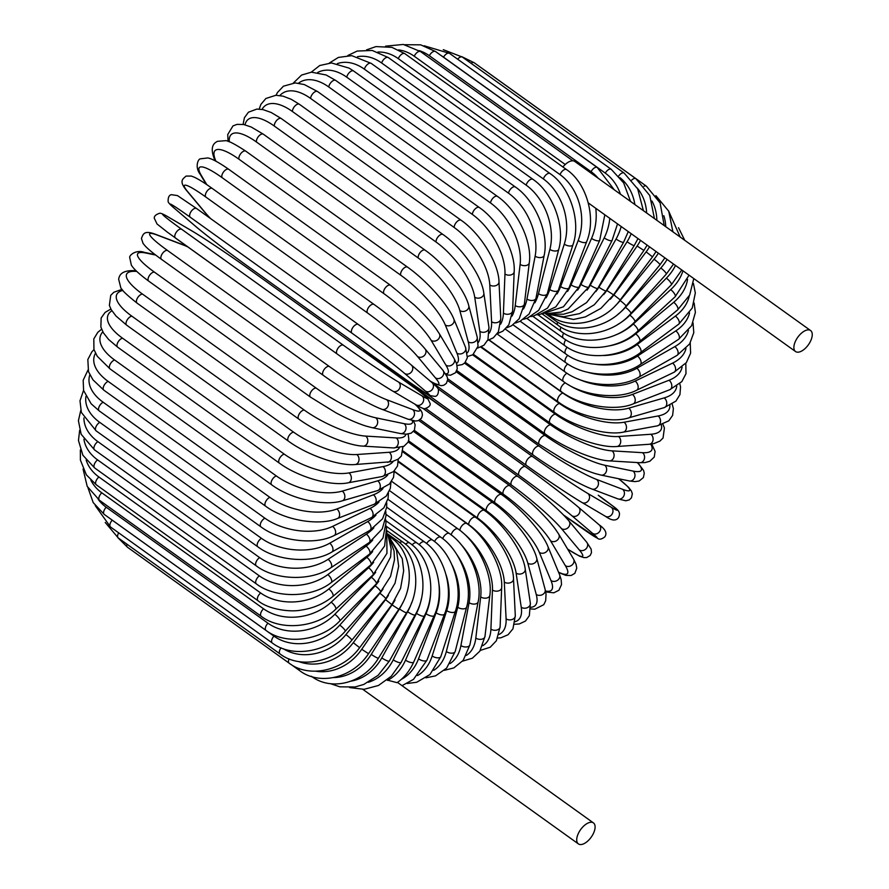 <?xml version="1.0" encoding="UTF-8"?>
<svg xmlns="http://www.w3.org/2000/svg" width="889" height="889" viewBox="0 0 889 889"><rect width="100%" height="100%" fill="white"/><g stroke="black" fill="none" stroke-linecap="round" stroke-linejoin="round"><path stroke-width="1.33" d="M562.893 166.988A12.913 6.501 -54.4 0 1 572.183 160.82A12.913 6.501 -54.4 0 1 574.794 161.476L810.59 330.541A12.913 6.501 -54.4 0 1 809.723 342.698A12.913 6.501 -54.4 0 1 798.155 352.188A12.913 6.501 -54.4 0 1 795.544 351.533A12.913 6.501 -54.4 0 1 796.411 339.376A12.913 6.501 -54.4 0 1 807.99 329.886A12.913 6.501 -54.4 0 1 810.59 330.541M567.549 291.392A48.439 38.638 -93.9 0 0 571.049 284.836L591.541 238.385A48.439 38.638 -93.9 0 0 595.786 208.304L588.296 202.925M595.786 208.304L795.544 351.533M387.571 680.396A48.439 38.638 -93.9 0 0 405.517 660.138A5.378 1.789 23.8 0 0 410.507 662.405A5.378 1.789 23.8 0 0 413.685 662.094C409.662 671.006 404.117 677.863 397.061 682.674L387.082 680.041M590.829 822.258A12.913 6.501 -54.4 0 1 593.441 822.903A12.913 6.501 -54.4 0 1 592.563 835.06A12.913 6.501 -54.4 0 1 580.995 844.55A12.913 6.501 -54.4 0 1 578.383 843.894A12.913 6.501 -54.4 0 1 579.25 831.737A12.913 6.501 -54.4 0 1 590.829 822.258M122.071 289.336L113.881 292.237L110.736 295.326L109.369 305.394L111.203 309.65L115.992 316.006L126.705 325.196A5.378 2.711 -54.4 0 1 127.06 320.129A5.378 2.711 -54.4 0 1 131.883 316.184L293.614 432.143A48.439 16.08 23.8 0 0 356.778 454.523L389.16 452.29A48.439 16.08 23.8 0 0 399.328 447.756M122.882 290.403A48.439 16.08 23.8 0 0 131.883 316.184M293.614 432.143A5.378 2.711 125.6 0 0 288.792 436.099A5.378 2.711 125.6 0 0 288.436 441.166C307.283 455.024 339.109 466.125 355.1 464.536L392.049 461.669L398.205 459.135L401.361 456.046L402.928 446.789M356.778 454.523A5.378 4.289 86.1 0 1 358.934 460.424A5.378 4.289 86.1 0 1 355.1 464.536M389.16 452.29A5.378 4.289 86.1 0 1 391.327 458.202A5.378 4.289 86.1 0 1 387.482 462.302M137.084 303.127A5.378 2.711 -54.4 0 1 137.562 297.871A5.378 2.711 -54.4 0 1 142.54 294.115L304.271 410.073A5.378 2.711 125.6 0 0 299.293 413.829A5.378 2.711 125.6 0 0 298.815 419.097L137.084 303.127C126.427 294.715 120.948 289.403 120.66 287.18L118.648 279.202C119.159 277.579 119.215 270.189 133.961 270.645A5.378 4.434 -86.6 0 1 135.961 271.367A48.439 12.657 26.6 0 0 142.54 294.115M136.75 271.412L135.961 271.367M304.271 410.073A48.439 12.657 26.6 0 0 365.712 436.099L396.194 437.933A48.439 12.657 26.6 0 0 405.829 434.21M396.194 437.933A5.378 4.434 93.4 0 1 398.094 444.111A5.378 4.434 93.4 0 1 393.549 447.945L403.895 446.334L407.995 442.278L408.862 439.388L408.14 434.076M365.712 436.099A5.378 4.434 93.4 0 1 367.613 442.278A5.378 4.434 93.4 0 1 363.068 446.122L393.549 447.945M148.73 281.135A5.378 2.711 -54.4 0 1 149.33 275.679A5.378 2.711 -54.4 0 1 154.442 272.145L316.173 388.115A5.378 2.711 125.6 0 0 311.061 391.638A5.378 2.711 125.6 0 0 310.461 397.105L148.73 281.135C134.672 270.801 132.072 266.344 131.328 265.055L129.716 257.477C129.061 255.432 135.895 249.287 144.451 252.387A5.378 4.534 -78.3 0 1 145.94 253.043A48.439 9.134 29.2 0 0 154.442 272.145M155.708 255.065L145.94 253.043M316.173 388.115A48.439 9.134 29.2 0 0 375.691 417.786L404.028 423.653A48.439 9.134 29.2 0 0 412.229 420.553M404.028 423.653A5.378 4.534 101.7 0 1 405.628 430.109A5.378 4.534 101.7 0 1 400.361 433.532L406.173 434.21L411.129 433.199L414.418 430.154L415.141 424.753L413.452 420.819M375.691 417.786A5.378 4.534 101.7 0 1 377.292 424.242A5.378 4.534 101.7 0 1 372.024 427.665L400.361 433.532M161.865 259.555A5.378 2.711 -54.4 0 1 161.554 259.388A5.378 2.711 -54.4 0 1 162.276 253.732A5.378 2.711 -54.4 0 1 167.499 250.465L329.23 366.435A5.378 2.711 125.6 0 0 324.007 369.691A5.378 2.711 125.6 0 0 323.285 375.347L161.554 259.388C153.997 253.965 148.574 249.542 145.263 246.086L143.073 243.453L141.418 238.441C143.185 234.285 143.807 229.729 155.975 234.474A5.378 4.612 -69.2 0 1 156.875 234.963A48.439 5.534 31.8 0 0 167.499 250.465M187.812 246.909A48.439 5.534 31.8 0 0 182.856 244.831L156.875 234.963M329.23 366.435A48.439 5.534 31.8 0 0 386.626 399.694L412.607 409.562A48.439 5.534 31.8 0 0 414.785 404.084M182.856 244.831A5.378 4.612 -69.2 0 0 181.956 244.342L155.975 234.474M412.607 409.562A5.378 4.612 110.8 0 1 413.863 416.296A5.378 4.612 110.8 0 1 407.884 419.141L415.563 421.053L418.363 420.619L421.519 418.097L422.431 415.174L422.053 412.607L420.775 410.162L415.296 404.384M386.626 399.694A5.378 4.612 110.8 0 1 387.882 406.429A5.378 4.612 110.8 0 1 381.903 409.273L407.884 419.141M337.075 353.933L175.544 238.108A5.378 2.711 -54.4 0 1 175.444 238.041A5.378 2.711 -54.4 0 1 176.311 232.196A5.378 2.711 -54.4 0 1 181.612 229.229L343.343 345.199A5.378 2.711 125.6 0 0 338.042 348.155A5.378 2.711 125.6 0 0 337.175 354.011A5.378 2.711 125.6 0 0 337.275 354.078A48.439 1.9 -145.7 0 0 392.371 390.871M343.343 345.199A48.439 1.9 34.3 0 0 398.439 381.992L421.864 395.783A48.439 1.9 34.3 0 0 408.94 383.804L247.209 267.845A48.439 1.9 34.3 0 0 192.113 231.051L168.688 217.26A48.439 1.9 34.3 0 0 181.612 229.229M168.688 217.26A5.378 4.645 -59.5 0 0 168.388 217.06C163.32 214.038 160.32 212.804 159.375 213.349C155.742 214.593 154.053 216.227 154.297 218.272L157.053 224.017L167.577 232.318L337.175 354.011C355.2 366.968 381.637 384.626 392.671 391.071L416.108 404.862A5.378 4.645 120.5 0 0 422.731 402.761A5.378 4.645 120.5 0 0 421.864 395.783M192.113 231.051A5.378 4.645 -59.5 0 0 191.813 230.851A5.378 4.645 -59.5 0 0 191.491 230.684M398.439 381.992A5.378 4.645 120.5 0 1 399.305 388.971A5.378 4.645 120.5 0 1 392.671 391.071M174.322 208.226A5.378 4.645 -49.6 0 0 174.577 208.459A5.378 4.645 -49.6 0 0 174.833 208.671L195.536 226.273A48.439 1.745 -143.2 0 0 248.164 266.511L409.896 382.47A48.439 1.745 -143.2 0 0 425.286 391.004L404.584 373.402A48.439 1.745 -143.2 0 0 351.955 333.164L190.213 217.205A5.378 2.711 -54.4 0 1 191.302 211.226A5.378 2.711 -54.4 0 1 196.58 208.526A5.378 2.711 -54.4 0 1 196.669 208.593L358.223 324.429M190.213 217.205A48.439 1.745 -143.2 0 0 174.833 208.671M404.584 373.402A5.378 4.645 130.4 0 0 411.474 371.958A5.378 4.645 130.4 0 0 411.296 365.001A5.378 4.645 130.4 0 0 411.04 364.79A48.439 1.745 36.8 0 0 358.4 324.563A5.378 2.711 125.6 0 0 358.311 324.485A5.378 2.711 125.6 0 0 353.044 327.196A5.378 2.711 125.6 0 0 351.955 333.164M431.732 382.403A5.378 4.645 130.4 0 1 431.998 382.603L411.296 365.001C401.617 356.7 376.358 337.398 358.311 324.485L196.58 208.526L177.467 195.591L171.377 194.669C169.121 195.113 168.032 197.325 168.132 201.292C167.888 202.248 170.032 204.637 174.577 208.459L195.269 226.073C204.959 234.374 230.207 253.665 248.253 266.578L409.985 382.537A5.378 2.711 -54.4 0 1 409.896 382.47M409.985 382.537L429.098 395.472L435.188 396.405C437.444 395.949 438.533 393.738 438.433 389.782C438.677 388.815 436.532 386.426 431.998 382.603A5.378 4.645 130.4 0 1 432.165 389.571A5.378 4.645 130.4 0 1 425.286 391.004M430.154 381.048A48.439 5.39 -140.6 0 0 435.343 377.792L417.541 356.5A48.439 5.39 -140.6 0 0 367.501 312.95L205.77 196.991A5.378 2.711 -54.4 0 1 207.17 191.002A5.378 2.711 -54.4 0 1 212.304 188.479C204.659 183.001 198.68 179.256 194.358 177.233L191.357 176.066L186.101 176.066C182.634 179.156 178.567 181.089 187.057 191.091A5.378 4.612 -39.9 0 0 187.79 191.768L205.592 213.06A48.439 5.39 -140.6 0 0 210.704 218.65M205.77 196.991A48.439 5.39 -140.6 0 0 187.79 191.768M374.291 304.683A5.378 2.711 125.6 0 0 374.036 304.449A5.378 2.711 125.6 0 0 368.902 306.961A5.378 2.711 125.6 0 0 367.501 312.95M187.057 191.091L204.859 212.382A5.378 4.612 -39.9 0 0 205.592 213.06M430.587 381.414L435.554 384.059L441.266 385.67L443.811 385.237L446.356 383.392L447.7 379.614L447.211 376.869L442.866 370.213A5.378 4.612 140.1 0 1 442.122 376.803A5.378 4.612 140.1 0 1 435.343 377.792M442.866 370.213L425.064 348.921A5.378 4.612 140.1 0 1 424.32 355.511A5.378 4.612 140.1 0 1 417.541 356.5M445.589 373.791A48.439 8.979 -138 0 0 445.911 365.123L431.132 340.309A48.439 8.979 -138 0 0 383.826 293.592L222.083 177.633A5.378 2.711 -54.4 0 1 223.772 171.655A5.378 2.711 -54.4 0 1 228.762 169.321C214.238 159.175 209.237 158.209 207.804 157.942L200.336 158.831C198.036 158.987 194.602 167.321 200.292 174.4A5.378 4.545 -30.8 0 0 201.381 175.578L206.77 184.623M222.083 177.633A48.439 8.979 -138 0 0 201.381 175.578M228.762 169.321L390.493 285.291A5.378 2.711 125.6 0 0 385.504 287.614A5.378 2.711 125.6 0 0 383.826 293.592M446.234 374.825L450.556 375.202L455.49 372.758L457.279 368.679L456.613 363.701L454.068 358.445A5.378 4.545 149.2 0 1 452.545 364.557A5.378 4.545 149.2 0 1 445.911 365.123M454.068 358.445L439.288 333.631A5.378 4.545 149.2 0 1 437.766 339.742A5.378 4.545 149.2 0 1 431.132 340.309M456.49 363.368A48.439 12.513 -135.4 0 0 456.902 353.1L445.267 324.952A48.439 12.513 -135.4 0 0 400.772 275.234L239.041 159.264A5.378 2.711 -54.4 0 1 240.986 153.341A5.378 2.711 -54.4 0 1 245.831 151.186C234.485 143.796 227.628 140.295 225.284 140.695L217.327 141.351C216.005 142.396 208.926 144.551 214.193 158.564A5.378 4.434 -22.5 0 0 215.516 160.209L215.916 161.187M239.041 159.264A48.439 12.513 -135.4 0 0 215.516 160.209M245.831 151.186L407.562 267.156A5.378 2.711 125.6 0 0 402.728 269.3A5.378 2.711 125.6 0 0 400.772 275.234M457.113 365.546L462.391 364.557L464.836 362.834L467.358 357.734L465.525 347.332A5.378 4.434 157.5 0 1 463.369 352.9A5.378 4.434 157.5 0 1 456.902 353.1M465.525 347.332L453.89 319.184A5.378 4.434 157.5 0 1 451.734 324.752A5.378 4.434 157.5 0 1 445.267 324.952M467.236 352.855A48.439 15.946 -132.6 0 0 468.236 341.798L459.824 310.528A48.439 15.946 -132.6 0 0 418.241 257.999L256.51 142.04A5.378 2.711 -54.4 0 1 258.699 136.195A5.378 2.711 -54.4 0 1 263.377 134.217L251.165 126.994L243.697 124.516L237.052 124.371L232.974 125.916L227.74 134.517L228.073 141.418M256.51 142.04A48.439 15.946 -132.6 0 0 229.318 141.851M263.377 134.217L425.12 250.187A5.378 2.711 125.6 0 0 420.43 252.165A5.378 2.711 125.6 0 0 418.241 257.999M467.492 356.511L472.815 354.789L478.049 346.188L477.171 336.953A5.378 4.301 164.9 0 1 474.537 341.932A5.378 4.301 164.9 0 1 468.236 341.798M477.171 336.953L468.759 305.683A5.378 4.301 164.9 0 1 466.114 310.661A5.378 4.301 164.9 0 1 459.824 310.528M478.16 342.687A48.439 19.258 -129.7 0 0 479.827 331.308L474.704 297.159A48.439 19.258 -129.7 0 0 436.077 242.041L274.345 126.082A5.378 2.711 -54.4 0 1 276.746 120.348A5.378 2.711 -54.4 0 1 281.28 118.548L271.156 112.481L263.088 109.625L256.91 109.069L248.442 112.203L244.431 117.704L243.075 124.404M274.345 126.082A48.439 19.258 -129.7 0 0 245.02 124.816M281.28 118.548L443.011 234.518A5.378 2.711 125.6 0 0 438.488 236.318A5.378 2.711 125.6 0 0 436.077 242.041M477.671 348.088L483.938 345.221L487.95 339.72L488.95 327.352A5.378 4.123 171.5 0 1 485.95 331.753A5.378 4.123 171.5 0 1 479.827 331.308M488.95 327.352L483.827 293.203A5.378 4.123 171.5 0 1 480.827 297.604A5.378 4.123 171.5 0 1 474.704 297.159M489.306 333.075A48.439 22.425 -126.6 0 0 491.584 321.718L489.795 284.947A48.439 22.425 -126.6 0 0 454.168 227.473L292.437 111.514A5.378 2.711 -54.4 0 1 295.015 105.924A5.378 2.711 -54.4 0 1 299.393 104.291L291.314 99.346L283.069 96.168L275.879 95.279L265.855 98.501L260.888 104.402L259.188 109.08M292.437 111.514A48.439 22.425 -126.6 0 0 262.011 109.414M299.393 104.291L461.124 220.25A5.378 2.711 125.6 0 0 456.757 221.894A5.378 2.711 125.6 0 0 454.168 227.473M487.639 340.42L493.428 337.742L498.385 331.841L500.785 318.618A5.378 3.923 177.2 0 1 497.54 322.429A5.378 3.923 177.2 0 1 491.584 321.718M500.785 318.618L498.996 281.846A5.378 3.923 177.2 0 1 495.751 285.658A5.378 3.923 177.2 0 1 489.795 284.947M500.618 324.174A48.439 25.414 -123.3 0 0 503.418 313.106L504.963 273.99A48.439 25.414 -123.3 0 0 472.348 214.405L310.617 98.446A5.378 2.711 -54.4 0 1 313.361 93.023A5.378 2.711 -54.4 0 1 317.584 91.556L304.305 84.555L295.215 82.921L283.435 86.189L277.468 92.489L276.046 95.267M310.617 98.446A48.439 25.414 -123.3 0 0 279.902 95.523M317.584 91.556L479.315 207.515A5.378 2.711 125.6 0 0 475.104 208.993A5.378 2.711 125.6 0 0 472.348 214.405M497.34 333.642L502.863 331.141L508.819 324.841L512.631 310.794A5.378 3.689 -177.7 0 1 509.219 314.061A5.378 3.689 -177.7 0 1 503.418 313.106M512.631 310.794L514.175 271.69A5.378 3.689 -177.7 0 1 510.775 274.957A5.378 3.689 -177.7 0 1 504.963 273.99M512.042 316.095A48.439 28.215 -119.7 0 0 515.242 305.516L520.121 264.366A48.439 28.215 -119.7 0 0 490.506 202.936L328.774 86.978A5.378 2.711 -54.4 0 1 331.653 81.755A5.378 2.711 -54.4 0 1 335.709 80.432L326.085 74.954L311.428 72.176L301.582 75.054L293.437 82.966M328.774 86.978A48.439 28.215 -119.7 0 0 298.504 83.188M335.709 80.432L497.44 196.402A5.378 2.711 125.6 0 0 493.384 197.714A5.378 2.711 125.6 0 0 490.506 202.936M506.652 327.819L511.631 325.752L519.176 318.762L524.388 303.982A5.378 3.434 -173.2 0 1 520.898 306.716A5.378 3.434 -173.2 0 1 515.242 305.516M524.388 303.982L529.266 262.833A5.378 3.434 -173.2 0 1 525.777 265.567A5.378 3.434 -173.2 0 1 520.121 264.366M523.488 308.961A48.439 30.804 -115.7 0 0 526.966 299.026L535.134 256.143A48.439 30.804 -115.7 0 0 508.486 193.157L346.743 77.187A5.378 2.711 -54.4 0 1 349.733 72.187A5.378 2.711 -54.4 0 1 353.633 71.02L349.11 68.12L331.464 62.952L319.74 65.519L311.239 72.187M346.743 77.187A48.439 30.804 -115.7 0 0 317.695 72.487M353.633 71.02L515.364 186.99A5.378 2.711 125.6 0 0 511.464 188.157A5.378 2.711 125.6 0 0 508.486 193.157M515.431 323.029L520.087 321.307L529.188 313.917L535.989 298.237A5.378 3.145 -169.2 0 1 532.478 300.449A5.378 3.145 -169.2 0 1 526.966 299.026M535.989 298.237L544.168 255.343A5.378 3.145 -169.2 0 1 540.645 257.566A5.378 3.145 -169.2 0 1 535.134 256.143M534.856 302.849A48.439 33.16 -111.2 0 0 538.49 293.67L549.891 249.387A48.439 33.16 -111.2 0 0 526.155 185.134L364.412 69.175A5.378 2.711 -54.4 0 1 367.479 64.408A5.378 2.711 -54.4 0 1 371.213 63.386L351.777 55.651L338.376 57.429L329.386 63.008M364.412 69.175A48.439 33.16 -111.2 0 0 337.387 63.597M371.213 63.386L532.944 179.345A5.378 2.711 125.6 0 0 529.222 180.367A5.378 2.711 125.6 0 0 526.155 185.134M523.543 319.284L527.566 318.062L538.69 310.339L547.357 293.592A5.378 2.834 -165.6 0 1 543.868 295.315A5.378 2.834 -165.6 0 1 538.49 293.67M547.357 293.592L558.759 249.309A5.378 2.834 -165.6 0 1 555.269 251.02A5.378 2.834 -165.6 0 1 549.891 249.387M546.057 297.837A48.439 35.249 -106.1 0 0 549.735 289.503L564.282 244.153A48.439 35.249 -106.1 0 0 543.379 178.945L381.637 62.975A5.378 2.711 -54.4 0 1 384.759 58.463A5.378 2.711 -54.4 0 1 388.326 57.574L372.202 50.44L357.156 51.062L347.832 55.518M381.637 62.975A48.439 35.249 -106.1 0 0 357.5 56.696M388.326 57.574L550.058 173.544A5.378 2.711 125.6 0 0 546.491 174.433A5.378 2.711 125.6 0 0 543.379 178.945M530.777 316.584L534.2 315.795L547.535 308.072L558.403 290.125A5.378 2.5 -162.2 0 1 554.98 291.359A5.378 2.5 -162.2 0 1 549.735 289.503M558.403 290.125L572.961 244.764A5.378 2.5 -162.2 0 1 569.538 245.997A5.378 2.5 -162.2 0 1 564.282 244.153M556.981 293.992A48.439 37.082 -100.4 0 0 560.615 286.547L578.206 240.475A48.439 37.082 -100.4 0 0 560.026 174.611L398.294 58.652A5.378 2.711 -54.4 0 1 404.828 53.651L391.871 47.339L375.98 46.595L366.568 49.851M398.294 58.652A48.439 37.082 -100.4 0 0 377.936 52.029M404.828 53.651L566.56 169.61A5.378 2.711 125.6 0 0 560.026 174.611M536.967 314.862L539.901 314.439L555.847 306.838L569.049 287.836A5.378 2.156 -159.1 0 1 565.737 288.603A5.378 2.156 -159.1 0 1 560.615 286.547M569.049 287.836L586.64 241.764A5.378 2.156 -159.1 0 1 583.317 242.53A5.378 2.156 -159.1 0 1 578.206 240.475M565.226 164.487L414.241 56.229A5.378 2.711 -54.4 0 1 420.608 51.629L572.894 160.82M414.241 56.229A48.439 38.638 -93.9 0 0 398.55 49.895M604.831 214.794L599.708 240.33A5.378 1.789 -156.2 0 1 596.519 240.641A5.378 1.789 -156.2 0 1 591.541 238.385M599.708 240.33L579.217 286.78A5.378 1.789 -156.2 0 1 576.039 287.091A5.378 1.789 -156.2 0 1 571.049 284.836M598.23 178.267A48.439 39.894 -86.6 0 0 591.096 171.688L429.354 55.729A5.378 2.711 -54.4 0 1 435.543 51.54L420.686 44.839L404.795 44.706M429.354 55.729A48.439 39.894 -86.6 0 0 419.119 50.606M577.628 290.081A48.439 39.894 -86.6 0 0 580.962 284.358L604.198 237.896A48.439 39.894 -86.6 0 0 609.798 218.361M435.543 51.54L597.275 167.499A5.378 2.711 125.6 0 0 591.096 171.688M545.468 313.784L560.881 312.106L568.071 309.05L588.818 286.947A5.378 1.411 -153.4 0 1 585.818 286.825A5.378 1.411 -153.4 0 1 580.962 284.358M588.818 286.947L612.054 240.486A5.378 1.411 -153.4 0 1 609.043 240.352A5.378 1.411 -153.4 0 1 604.198 237.896M620.444 194.202A48.439 40.838 -78.3 0 0 605.276 173.111L443.544 57.152A5.378 2.711 -54.4 0 1 449.512 53.362L424.131 45.761M443.544 57.152A48.439 40.838 -78.3 0 0 441.3 55.663M587.107 290.136A48.439 40.838 -78.3 0 0 590.263 285.147L616.066 239.019A48.439 40.838 -78.3 0 0 621.178 226.517M449.512 53.362L611.243 169.321A5.378 2.711 125.6 0 0 605.276 173.111M547.58 313.928L563.493 314.239L572.216 311.717L586.573 302.593L597.797 288.358A5.378 1.011 -150.8 0 1 594.985 287.803A5.378 1.011 -150.8 0 1 590.263 285.147M597.797 288.358L623.6 242.23A5.378 1.011 -150.8 0 1 620.789 241.675A5.378 1.011 -150.8 0 1 616.066 239.019M457.635 59.185A5.378 2.711 -54.4 0 1 462.413 57.096L443.289 49.673M595.841 291.603A48.439 41.483 -69.2 0 0 598.897 287.18L627.067 241.741A48.439 41.483 -69.2 0 0 631.19 233.696M634.868 204.548A48.439 41.483 -69.2 0 0 620 177.656M462.413 57.096L624.145 173.066A5.378 2.711 125.6 0 0 618.666 176.066M548.357 314.095L563.682 316.773L579.572 313.617L594.308 304.738L606.065 291.003A5.378 0.611 -148.2 0 1 603.487 290.025A5.378 0.611 -148.2 0 1 598.897 287.18M606.065 291.003L634.246 245.553A5.378 0.611 -148.2 0 1 631.657 244.586A5.378 0.611 -148.2 0 1 627.067 241.741M471.026 63.275A5.378 2.711 -54.4 0 1 474.148 62.719L461.791 56.663M603.653 294.603A48.439 41.805 -59.5 0 0 606.787 290.447L637.113 246.031A48.439 41.805 -59.5 0 0 640.513 240.374M646.647 212.993A48.439 41.805 -59.5 0 0 637.224 188.024M474.148 62.719L635.879 178.678A5.378 2.711 125.6 0 0 631.757 180.067M548.246 314.061L573.505 319.473L585.384 316.895L600.953 308.339L613.577 294.859L606.787 290.447M613.577 294.859L643.903 250.442L637.113 246.031M484.316 70.009A5.378 2.711 -54.4 0 1 484.627 70.175L483.016 69.075M610.276 299.26A48.439 41.816 -49.6 0 0 613.888 294.915L646.136 251.876A48.439 41.816 -49.6 0 0 649.503 246.831M656.838 220.294A48.439 41.816 -49.6 0 0 651.948 201.003M484.627 70.175L646.359 186.145A5.378 2.711 125.6 0 0 643.958 186.268M547.78 313.961L549.78 315.406A5.378 2.711 -54.4 0 1 549.213 314.606M549.78 315.406C569.093 330.386 603.131 323.796 620.255 299.904L613.888 294.915M620.255 299.904L652.515 256.865L646.136 251.876M615.277 305.749A48.439 41.505 -39.9 0 0 620.122 300.56L654.06 259.221A48.439 41.505 -39.9 0 0 658.371 253.176M665.739 226.673A48.439 41.505 -39.9 0 0 663.816 215.705M545.735 313.806L554.214 319.884A5.378 2.711 -54.4 0 1 553.536 317.806M554.214 319.884C573.427 334.82 608.176 328.941 626.067 306.105A5.378 0.6 -140.6 0 0 624.3 303.982A5.378 0.6 -140.6 0 0 620.122 300.56M626.067 306.105L659.994 264.766A5.378 0.6 -140.6 0 0 658.238 262.644A5.378 0.6 -140.6 0 0 654.06 259.221M618.044 314.206A48.439 40.872 -30.8 0 0 625.456 307.338L660.816 268A48.439 40.872 -30.8 0 0 667.094 259.444M673.006 231.896A48.439 40.872 -30.8 0 0 672.906 231.251M542.334 313.995L557.97 325.196A5.378 2.711 -54.4 0 1 557.514 322.018M557.97 325.196C577.117 340.087 612.454 335.031 630.946 313.417A5.378 1 -138 0 0 629.501 310.95A5.378 1 -138 0 0 625.456 307.338M630.946 313.417L666.306 274.09A5.378 1 -138 0 0 664.85 271.623A5.378 1 -138 0 0 660.816 268M617.999 324.307A48.439 39.938 -22.5 0 0 629.856 315.184L666.372 278.168A48.439 39.938 -22.5 0 0 675.484 265.455M537.934 314.75L561.015 331.308A5.378 2.711 -54.4 0 1 560.926 327.141M561.015 331.308C580.117 346.143 615.899 342.032 634.857 321.785A5.378 1.389 -135.4 0 0 633.746 318.984A5.378 1.389 -135.4 0 0 629.856 315.184M634.857 321.785L671.373 284.769A5.378 1.389 -135.4 0 0 670.262 281.969A5.378 1.389 -135.4 0 0 666.372 278.168M615.155 335.142A48.439 38.694 -15.1 0 0 633.279 324.063L670.673 289.636A48.439 38.694 -15.1 0 0 682.963 270.812M532.7 316.195L563.326 338.153A5.378 2.711 -54.4 0 1 563.693 333.075M563.326 338.153C582.417 352.944 618.5 349.899 637.769 331.141A5.378 1.767 -132.6 0 0 637.024 328.041A5.378 1.767 -132.6 0 0 633.279 324.063M637.769 331.141L675.162 296.726A5.378 1.767 -132.6 0 0 674.418 293.626A5.378 1.767 -132.6 0 0 670.673 289.636M610.11 345.732A48.439 37.149 -8.5 0 0 635.702 333.875L673.684 302.316A48.439 37.149 -8.5 0 0 687.564 279.324M526.766 318.362L564.893 345.699A5.378 2.711 -54.4 0 1 565.782 339.798M564.893 345.699C583.973 360.423 620.211 358.578 639.658 341.432A5.378 2.145 -129.7 0 0 639.302 338.053A5.378 2.145 -129.7 0 0 635.702 333.875M639.658 341.432L677.64 309.872A5.378 2.145 -129.7 0 0 677.274 306.494A5.378 2.145 -129.7 0 0 673.684 302.316M603.553 355.533A48.439 35.338 -2.8 0 0 637.102 344.576L675.384 316.106A48.439 35.338 -2.8 0 0 689.253 295.881M520.198 321.251L565.682 353.866A5.378 2.711 -54.4 0 1 567.16 347.221M565.682 353.866C584.784 368.546 621.033 368.002 640.502 352.577A5.378 2.489 -126.6 0 0 640.547 348.944A5.378 2.489 -126.6 0 0 637.102 344.576M640.502 352.577L678.774 324.107A5.378 2.489 -126.6 0 0 678.829 320.473A5.378 2.489 -126.6 0 0 675.384 316.106M595.952 364.39A48.439 33.249 2.3 0 0 637.48 356.078L675.773 330.919A48.439 33.249 2.3 0 0 689.542 312.895M513.064 324.863L565.715 362.612A5.378 2.711 -54.4 0 1 567.804 355.311M565.715 362.612C584.829 377.225 620.944 378.092 640.28 364.479A5.378 2.823 -123.3 0 0 640.769 360.634A5.378 2.823 -123.3 0 0 637.48 356.078M640.28 364.479L678.574 339.32A5.378 2.823 -123.3 0 0 679.063 335.475A5.378 2.823 -123.3 0 0 675.773 330.919M587.529 372.258A48.439 30.904 6.8 0 0 636.824 368.279L674.829 346.621A48.439 30.904 6.8 0 0 688.464 330.441M505.374 329.13L564.971 371.869A5.378 2.711 -54.4 0 1 567.715 363.979M564.971 371.869C584.095 386.404 619.922 388.793 638.991 377.069A5.378 3.134 -119.7 0 0 639.947 373.036A5.378 3.134 -119.7 0 0 636.824 368.279M638.991 377.069L677.007 355.411A5.378 3.134 -119.7 0 0 677.951 351.377A5.378 3.134 -119.7 0 0 674.829 346.621M578.283 379.07A48.439 28.326 10.8 0 0 635.135 381.092L672.573 363.112A48.439 28.326 10.8 0 0 685.986 348.521M497.107 333.975L563.47 381.548A5.378 2.711 -54.4 0 1 563.27 377.625A5.378 2.711 -54.4 0 1 566.893 373.18M563.47 381.548C582.584 396.005 617.966 400.017 636.646 390.227A5.378 3.423 -115.7 0 0 638.091 386.059A5.378 3.423 -115.7 0 0 635.135 381.092M636.646 390.227L674.084 372.247A5.378 3.423 -115.7 0 0 675.529 368.068A5.378 3.423 -115.7 0 0 672.573 363.112M568.049 384.537A48.439 25.537 14.4 0 0 632.423 394.427L669.017 380.248A48.439 25.537 14.4 0 0 682.096 367.101M489.194 339.965L561.215 391.604A5.378 2.711 -54.4 0 1 561.215 387.226A5.378 2.711 -54.4 0 1 565.36 382.848M561.215 391.604C580.306 405.94 615.066 411.663 633.235 403.873A5.378 3.689 -111.2 0 0 635.213 399.606A5.378 3.689 -111.2 0 0 632.423 394.427M633.235 403.873L669.817 389.693A5.378 3.689 -111.2 0 0 671.795 385.426A5.378 3.689 -111.2 0 0 669.017 380.248M488.928 340.054L562.815 393.027A48.439 22.547 17.8 0 0 628.734 408.173L664.183 397.905A48.439 22.547 17.8 0 0 676.751 386.115M481.405 346.854L558.225 401.939A5.378 2.711 -54.4 0 1 558.359 397.272A5.378 2.711 -54.4 0 1 562.815 393.027M558.225 401.939C577.272 416.141 611.232 423.631 628.767 417.874A5.378 3.912 -106.1 0 0 631.323 413.574A5.378 3.912 -106.1 0 0 628.734 408.173M628.767 417.874L664.227 407.618A5.378 3.912 -106.1 0 0 666.783 403.317A5.378 3.912 -106.1 0 0 664.183 397.905M480.805 347.132L559.414 403.495A48.439 19.391 20.9 0 0 624.067 422.231L658.116 415.963A48.439 19.391 20.9 0 0 669.873 405.428M473.459 354.355L554.514 412.474A5.378 2.711 -54.4 0 1 554.769 407.607A5.378 2.711 -54.4 0 1 559.414 403.495M554.514 412.474C573.483 426.52 606.465 435.821 623.278 432.132A5.378 4.123 -100.4 0 0 626.456 427.876A5.378 4.123 -100.4 0 0 624.067 422.231M623.278 432.132L657.338 425.864A5.378 4.123 -100.4 0 0 660.505 421.608A5.378 4.123 -100.4 0 0 658.116 415.963M472.681 354.867L555.314 414.118A48.439 16.08 23.8 0 0 618.477 436.499L650.859 434.265A48.439 16.08 23.8 0 0 661.316 424.875M465.303 362.323L550.124 423.142A5.378 2.711 -54.4 0 1 550.491 418.074A5.378 2.711 -54.4 0 1 555.314 414.118M550.124 423.142C568.982 436.999 600.797 448.089 616.788 446.511A5.378 4.289 -93.9 0 0 620.633 442.4A5.378 4.289 -93.9 0 0 618.477 436.499M616.788 446.511L649.181 444.278A5.378 4.289 -93.9 0 0 653.015 440.166A5.378 4.289 -93.9 0 0 650.859 434.265M464.514 363.134L550.547 424.831A48.439 12.657 26.6 0 0 611.988 450.856L642.469 452.679A48.439 12.657 26.6 0 0 650.748 444.133M456.824 370.557L545.09 433.843A5.378 2.711 -54.4 0 1 545.568 428.587A5.378 2.711 -54.4 0 1 550.547 424.831M545.09 433.843C563.793 447.5 594.297 460.335 609.343 460.88A5.378 4.434 -86.6 0 0 613.888 457.035A5.378 4.434 -86.6 0 0 611.988 450.856M609.343 460.88L639.824 462.702A5.378 4.434 -86.6 0 0 644.369 458.857A5.378 4.434 -86.6 0 0 642.469 452.679M456.224 371.769L545.157 435.532A48.439 9.134 29.2 0 0 604.664 465.203L633.001 471.07A48.439 9.134 29.2 0 0 637.246 462.547M447.656 378.714L539.434 444.522A5.378 2.711 -54.4 0 1 540.045 439.055A5.378 2.711 -54.4 0 1 545.157 435.532M539.434 444.522L564.882 460.235C576.328 466.347 586.407 470.781 595.108 473.526L600.997 475.082A5.378 4.534 -78.3 0 0 606.265 471.659A5.378 4.534 -78.3 0 0 604.664 465.203M600.997 475.082L629.334 480.949A5.378 4.534 -78.3 0 0 634.602 477.526A5.378 4.534 -78.3 0 0 633.001 471.07M447.623 380.525L539.167 446.156A48.439 5.534 31.8 0 0 596.563 479.427L622.544 489.294A48.439 5.534 31.8 0 0 618.555 478.727M533.533 455.246A5.378 2.711 -54.4 0 1 533.222 455.079A5.378 2.711 -54.4 0 1 533.945 449.412A5.378 2.711 -54.4 0 1 539.167 446.156M431.198 381.926L533.222 455.079C551.491 468.27 579.206 484.361 591.841 488.994A5.378 4.612 -69.2 0 0 597.819 486.15A5.378 4.612 -69.2 0 0 596.563 479.427M591.841 488.994L617.822 498.862A5.378 4.612 -69.2 0 0 623.8 496.018A5.378 4.612 -69.2 0 0 622.544 489.294M598.241 495.229L598.341 495.295A5.378 2.711 125.6 0 0 598.241 495.229A48.439 1.9 34.3 0 1 611.165 507.208L587.74 493.417A48.439 1.9 34.3 0 1 532.644 456.624L438.055 388.793M598.441 495.373A5.378 2.711 125.6 0 0 598.341 495.295C615.799 509.186 621.978 509.675 618.555 517.642C615.966 521.165 611.588 520.71 605.398 516.287A5.378 4.645 -59.5 0 0 612.032 514.186A5.378 4.645 -59.5 0 0 611.165 507.208M526.377 465.358L428.12 394.905M428.065 394.872L526.477 465.436C544.501 478.393 570.927 496.051 581.973 502.496A5.378 4.645 -59.5 0 1 581.673 502.296A48.439 1.9 -145.7 0 1 526.577 465.503A5.378 2.711 -54.4 0 1 526.477 465.436A5.378 2.711 -54.4 0 1 527.333 459.58A5.378 2.711 -54.4 0 1 532.644 456.624M605.098 516.087A5.378 4.645 -59.5 0 0 605.398 516.287L581.973 502.496A5.378 4.645 -59.5 0 0 588.596 500.396A5.378 4.645 -59.5 0 0 587.74 493.417M563.37 514.898L577.117 524.743A48.439 1.745 -143.2 0 0 592.507 533.289L571.805 515.676A48.439 1.745 -143.2 0 0 519.176 475.448A5.378 2.711 -54.4 0 1 520.265 469.47A5.378 2.711 -54.4 0 1 525.532 466.769A5.378 2.711 -54.4 0 1 525.621 466.836A48.439 1.745 36.8 0 1 578.261 507.063M362.568 350.544A5.378 2.711 -54.4 0 1 363.801 350.799A5.378 2.711 -54.4 0 1 363.89 350.877L525.443 466.703M519.176 475.448L425.775 408.473M571.805 515.676A5.378 4.645 -49.6 0 0 578.695 514.231A5.378 4.645 -49.6 0 0 578.517 507.275C568.827 498.973 543.579 479.671 525.532 466.769L345.721 338.476M592.507 533.289A5.378 4.645 -49.6 0 0 599.386 531.844A5.378 4.645 -49.6 0 0 599.219 524.877L578.517 507.275M567.593 549.035A48.439 5.39 -140.6 0 0 579.217 549.846L561.404 528.544A48.439 5.39 -140.6 0 0 511.375 485.005L420.175 419.608M511.375 485.005A5.378 2.711 -54.4 0 1 512.775 479.004A5.378 2.711 -54.4 0 1 517.898 476.493L422.742 408.262M561.404 528.544A5.378 4.612 -39.9 0 0 568.193 527.555A5.378 4.612 -39.9 0 0 568.927 520.965C560.426 510.575 536.245 489.561 517.898 476.493M579.217 549.846A5.378 4.612 -39.9 0 0 585.995 548.846A5.378 4.612 -39.9 0 0 586.74 542.257L568.927 520.965M558.525 572.172A48.439 8.979 -138 0 0 565.337 565.626L550.558 540.812A48.439 8.979 -138 0 0 503.241 494.095L414.307 430.332M503.241 494.095A5.378 2.711 -54.4 0 1 504.93 488.128A5.378 2.711 -54.4 0 1 509.919 485.794L418.786 420.453M550.558 540.812A5.378 4.545 -30.8 0 0 557.192 540.245A5.378 4.545 -30.8 0 0 558.714 534.133L555.381 529.144C549.524 521.254 541.423 512.553 531.066 503.063L509.919 485.794M565.337 565.626A5.378 4.545 -30.8 0 0 571.971 565.06A5.378 4.545 -30.8 0 0 573.494 558.948L558.714 534.133M545.524 590.996A48.439 12.513 -135.4 0 0 550.969 580.528L539.334 552.38A48.439 12.513 -135.4 0 0 494.84 502.663L408.573 440.811M494.84 502.663A5.378 2.711 -54.4 0 1 496.795 496.74A5.378 2.711 -54.4 0 1 501.629 494.595L413.518 431.409M539.334 552.38A5.378 4.434 -22.5 0 0 545.802 552.191A5.378 4.434 -22.5 0 0 547.957 546.624C542.557 532.611 520.554 507.919 501.629 494.595M550.969 580.528A5.378 4.434 -22.5 0 0 557.436 580.339A5.378 4.434 -22.5 0 0 559.603 574.772L547.957 546.624M530.722 607.276A48.439 15.946 -132.6 0 0 536.234 594.43L527.822 563.17A48.439 15.946 -132.6 0 0 486.239 510.642L403.206 451.101M486.239 510.642A5.378 2.711 -54.4 0 1 488.428 504.796A5.378 2.711 -54.4 0 1 493.117 502.83L408.162 441.911M527.822 563.17A5.378 4.301 -15.1 0 0 534.111 563.304A5.378 4.301 -15.1 0 0 536.756 558.325C533.056 542.735 512.286 516.231 493.117 502.83M536.234 594.43A5.378 4.301 -15.1 0 0 542.534 594.574A5.378 4.301 -15.1 0 0 545.168 589.596L536.756 558.325M515.075 621.689A48.439 19.258 -129.7 0 0 521.243 607.231L516.109 573.083A48.439 19.258 -129.7 0 0 477.493 517.965L398.383 461.235M477.493 517.965A5.378 2.711 -54.4 0 1 479.893 512.231A5.378 2.711 -54.4 0 1 484.427 510.43L403.05 452.079M516.109 573.083A5.378 4.123 -8.5 0 0 522.232 573.516A5.378 4.123 -8.5 0 0 525.232 569.127C523.254 552.069 503.819 523.888 484.427 510.43M521.243 607.231A5.378 4.123 -8.5 0 0 527.366 607.665A5.378 4.123 -8.5 0 0 530.355 603.275L525.232 569.127M498.996 634.468A48.439 22.425 -126.6 0 0 506.097 618.822L504.296 582.051A48.439 22.425 -126.6 0 0 468.67 524.577L394.227 471.192M468.67 524.577A5.378 2.711 -54.4 0 1 471.259 518.987A5.378 2.711 -54.4 0 1 475.637 517.354L398.361 461.947M504.296 582.051A5.378 3.923 -2.8 0 0 510.253 582.762A5.378 3.923 -2.8 0 0 513.498 578.939C513.253 560.537 495.206 530.833 475.637 517.354M506.097 618.822A5.378 3.923 -2.8 0 0 512.053 619.533A5.378 3.923 -2.8 0 0 515.298 615.71L513.498 578.939M482.716 645.692A48.439 25.414 -123.3 0 0 490.917 629.123L492.462 590.007A48.439 25.414 -123.3 0 0 461.98 532.033M459.846 530.3A5.378 2.711 -54.4 0 1 462.647 524.955A5.378 2.711 -54.4 0 1 466.814 523.532L394.249 471.503M492.462 590.007A5.378 3.689 2.3 0 0 498.262 590.974A5.378 3.689 2.3 0 0 501.663 587.707C503.141 568.049 486.516 537.012 466.814 523.532M490.917 629.123A5.378 3.689 2.3 0 0 496.718 630.079A5.378 3.689 2.3 0 0 500.118 626.812L501.663 587.707M466.358 655.404A48.439 28.215 -119.7 0 0 475.815 638.046L480.693 596.897A48.439 28.215 -119.7 0 0 460.158 543.501M451.179 534.889A5.378 2.711 -54.4 0 1 454.212 530.022A5.378 2.711 -54.4 0 1 458.013 528.933L391.638 481.338M480.693 596.897A5.378 3.434 6.8 0 0 486.35 598.086A5.378 3.434 6.8 0 0 489.839 595.363C493.039 574.572 477.838 542.401 458.013 528.933M475.815 638.046A5.378 3.434 6.8 0 0 481.471 639.247A5.378 3.434 6.8 0 0 484.961 636.513L489.839 595.363M450.023 663.605A48.439 30.804 -115.7 0 0 460.913 645.536L469.092 602.653A48.439 30.804 -115.7 0 0 456.735 554.458M442.722 538.656A5.378 2.711 -54.4 0 1 449.323 533.5L389.571 490.661M469.092 602.653A5.378 3.145 10.8 0 0 474.604 604.076A5.378 3.145 10.8 0 0 478.126 601.864C483.038 580.072 469.225 546.946 449.323 533.5M460.913 645.536A5.378 3.145 10.8 0 0 466.436 646.959A5.378 3.145 10.8 0 0 469.948 644.747L478.126 601.864M433.754 670.328A48.439 33.16 -111.2 0 0 446.334 651.526L457.735 607.243A48.439 33.16 -111.2 0 0 452.034 564.982M434.521 541.568A5.378 2.711 -54.4 0 1 440.788 537.2L387.893 499.285M457.735 607.243A5.378 2.834 14.4 0 0 463.113 608.876A5.378 2.834 14.4 0 0 466.603 607.165C473.226 584.518 460.758 550.613 440.788 537.2M446.334 651.526A5.378 2.834 14.4 0 0 451.712 653.171A5.378 2.834 14.4 0 0 455.201 651.459L466.603 607.165M417.541 675.573A48.439 35.249 -106.1 0 0 432.165 655.982L446.711 610.632A48.439 35.249 -106.1 0 0 446.145 575.039M426.642 543.579A5.378 2.711 -54.4 0 1 432.476 540.023L386.693 507.186M446.711 610.632A5.378 2.5 17.8 0 0 451.956 612.477A5.378 2.5 17.8 0 0 455.379 611.243C463.68 587.885 452.512 553.403 432.476 540.023M432.165 655.982A5.378 2.5 17.8 0 0 437.41 657.838A5.378 2.5 17.8 0 0 440.833 656.604L455.379 611.243M401.328 679.352A48.439 37.082 -100.4 0 0 418.53 658.86L436.11 612.788A48.439 37.082 -100.4 0 0 439.022 584.429M419.152 544.701A5.378 2.711 -54.4 0 1 424.475 541.923L386.004 514.342M436.11 612.788A5.378 2.156 20.9 0 0 441.222 614.844A5.378 2.156 20.9 0 0 444.544 614.077C454.468 590.174 444.544 555.281 424.475 541.923M418.53 658.86A5.378 2.156 20.9 0 0 423.642 660.916A5.378 2.156 20.9 0 0 426.953 660.149L444.544 614.077M405.517 660.138L426.009 613.688A48.439 38.638 -93.9 0 0 430.654 592.674M412.096 544.913A5.378 2.711 -54.4 0 1 416.808 542.901L385.826 520.687M426.009 613.688A5.378 1.789 23.8 0 0 430.987 615.955A5.378 1.789 23.8 0 0 434.176 615.644C445.689 591.385 436.944 556.236 416.808 542.901M368.302 682.308A48.439 39.894 -86.6 0 0 393.249 659.816L416.485 613.354A48.439 39.894 -86.6 0 0 421.33 598.942M405.551 544.235A5.378 2.711 -54.4 0 1 409.562 542.957L386.115 526.144M416.485 613.354A5.378 1.411 26.6 0 0 421.33 615.81A5.378 1.411 26.6 0 0 424.342 615.944C437.377 591.485 429.743 556.281 409.562 542.957M393.249 659.816A5.378 1.411 26.6 0 0 398.105 662.272A5.378 1.411 26.6 0 0 401.117 662.405L424.342 615.944M351.144 681.118A48.439 40.838 -78.3 0 0 381.803 657.882L407.607 611.754A48.439 40.838 -78.3 0 0 411.774 602.364M399.594 542.679A5.378 2.711 -54.4 0 1 402.784 542.068L386.804 530.611M407.607 611.754A5.378 1.011 29.2 0 0 412.329 614.41A5.378 1.011 29.2 0 0 415.141 614.966C429.62 590.518 423.02 555.414 402.784 542.068M381.803 657.882A5.378 1.011 29.2 0 0 386.526 660.538A5.378 1.011 29.2 0 0 389.338 661.105L415.141 614.966M333.508 677.596A48.439 41.483 -69.2 0 0 371.269 654.371L399.45 608.921A48.439 41.483 -69.2 0 0 402.828 602.586M394.294 540.301A5.378 2.711 -54.4 0 1 396.527 540.256L387.737 533.945L391.16 548.891L390.593 557.059L376.347 583.851A5.378 1.389 44.6 0 0 375.247 581.062A5.378 1.389 44.6 0 0 371.346 577.261A48.439 39.938 -22.5 0 0 375.669 572.283M399.45 608.921A5.378 0.611 31.8 0 0 404.028 611.776A5.378 0.611 31.8 0 0 406.617 612.743C422.453 588.474 416.83 553.647 396.527 540.256M371.269 654.371A5.378 0.611 31.8 0 0 375.858 657.215A5.378 0.611 31.8 0 0 378.447 658.193L406.617 612.743M298.971 668.395A5.378 2.711 125.6 0 0 299.637 670.628L290.77 664.272M315.773 671.206A48.439 41.805 -59.5 0 0 361.734 649.281L392.06 604.876A48.439 41.805 -59.5 0 0 395.027 600.031M389.827 537.245A5.378 2.711 -54.4 0 1 390.827 537.523L388.571 535.9M392.06 604.876L398.85 609.287C415.93 585.373 411.207 551.013 390.827 537.523M361.734 649.281L368.524 653.704L398.85 609.287M117.893 537.678L127.427 547.202A5.378 2.711 -54.4 0 1 126.927 544.157M289.103 658.893A5.378 2.711 125.6 0 0 289.158 663.172L127.427 547.202M298.704 661.56A48.439 41.816 -49.6 0 0 353.266 642.68L385.515 599.642A48.439 41.816 -49.6 0 0 388.449 595.33M385.515 599.642L391.893 604.631L400.595 588.329L403.673 570.816L402.284 558.737L388.849 536.367M353.266 642.68L359.634 647.67L391.893 604.631M105.224 522.476L118.281 537.967A5.378 2.711 -54.4 0 1 118.67 532.844M281.046 647.837A5.378 2.711 125.6 0 0 280.013 653.926L118.281 537.967M283.269 648.703A48.439 41.505 -39.9 0 0 345.921 634.602L379.859 593.263A48.439 41.505 -39.9 0 0 383.048 588.951M379.859 593.263A5.378 0.6 39.4 0 1 384.037 596.686A5.378 0.6 39.4 0 1 385.793 598.808L395.038 583.173L398.683 566.271L396.483 550.147L388.915 536.478M345.921 634.602A5.378 0.6 39.4 0 1 350.099 638.024A5.378 0.6 39.4 0 1 351.855 640.147L385.793 598.808M110.536 527.01A5.378 2.711 -54.4 0 1 112.203 520.154L273.934 636.124A5.378 2.711 125.6 0 0 272.267 642.98L110.536 527.01L95.256 505.641M111.025 519.287A48.439 40.872 -30.8 0 0 112.203 520.154M273.934 636.124A48.439 40.872 -30.8 0 0 339.765 625.111L375.125 585.784A48.439 40.872 -30.8 0 0 378.803 581.206M375.125 585.784A5.378 1 42 0 1 379.159 589.396A5.378 1 42 0 1 380.603 591.863L390.538 576.45L394.494 559.703L394.06 551.013L388.526 535.845M339.765 625.111A5.378 1 42 0 1 343.799 628.723A5.378 1 42 0 1 345.243 631.19L380.603 591.863M104.269 514.431A5.378 2.711 -54.4 0 1 106.236 507.241L267.967 623.211A5.378 2.711 125.6 0 0 266 630.401L104.269 514.431L93.212 502.607L87.944 487.705M98.246 499.396A48.439 39.938 -22.5 0 0 106.236 507.241M267.967 623.211A48.439 39.938 -22.5 0 0 334.842 614.277L371.346 577.261M334.842 614.277A5.378 1.389 44.6 0 1 338.731 618.077A5.378 1.389 44.6 0 1 339.831 620.878L376.347 583.851M99.501 500.318A5.378 2.711 -54.4 0 1 101.79 492.817L263.533 608.787A5.378 2.711 125.6 0 0 261.233 616.288L99.501 500.318L87.2 486.35L83.066 469.048M90.856 480.193A48.439 38.694 -15.1 0 0 101.79 492.817M263.533 608.787A48.439 38.694 -15.1 0 0 331.186 602.186L368.579 567.771A48.439 38.694 -15.1 0 0 373.636 562.359M368.579 567.771A5.378 1.767 47.4 0 1 372.313 571.76A5.378 1.767 47.4 0 1 373.058 574.85L386.948 553.336L386.793 530.566M331.186 602.186A5.378 1.767 47.4 0 1 334.931 606.176A5.378 1.767 47.4 0 1 335.675 609.276L373.058 574.85M96.279 484.783A5.378 2.711 -54.4 0 1 98.912 476.993L260.644 592.963A5.378 2.711 125.6 0 0 258.021 600.742L96.279 484.783L86.344 474.815L80.388 460.046L80.366 449.89M86.155 460.002A48.439 37.149 -8.5 0 0 98.912 476.993M260.644 592.963A48.439 37.149 -8.5 0 0 328.83 588.929L366.813 557.37A48.439 37.149 -8.5 0 0 372.658 551.558M366.813 557.37A5.378 2.145 50.3 0 1 370.402 561.548A5.378 2.145 50.3 0 1 370.757 564.926L384.637 545.935L386.526 528.355L386.004 525.666M328.83 588.929A5.378 2.145 50.3 0 1 332.43 593.107A5.378 2.145 50.3 0 1 332.786 596.486L370.757 564.926M94.645 467.936A5.378 2.711 -54.4 0 1 94.334 464.291A5.378 2.711 -54.4 0 1 97.601 459.891L259.332 575.85A5.378 2.711 125.6 0 0 256.065 580.25A5.378 2.711 125.6 0 0 256.376 583.906L94.645 467.936L82.877 455.246L78.465 440.477L79.654 430.343M83.922 439.177A48.439 35.338 -2.8 0 0 97.601 459.891M259.332 575.85A48.439 35.338 -2.8 0 0 327.797 574.616L366.079 546.146A48.439 35.338 -2.8 0 0 372.747 540.001M366.079 546.146A5.378 2.489 53.4 0 1 369.513 550.513A5.378 2.489 53.4 0 1 369.468 554.136L382.959 538.034L386.004 522.899L385.626 519.309M327.797 574.616A5.378 2.489 53.4 0 1 331.23 578.983A5.378 2.489 53.4 0 1 331.186 582.606L369.468 554.136M94.578 449.912A5.378 2.711 -54.4 0 1 94.356 446.067A5.378 2.711 -54.4 0 1 97.868 441.633L259.61 557.592A5.378 2.711 125.6 0 0 256.088 562.026A5.378 2.711 125.6 0 0 256.31 565.882L94.578 449.912L81.155 434.277L78.41 420.697L80.755 410.485M83.922 417.93A48.439 33.249 2.3 0 0 97.868 441.633M259.61 557.592A48.439 33.249 2.3 0 0 328.074 559.337L366.368 534.178A48.439 33.249 2.3 0 0 373.858 527.799M366.368 534.178A5.378 2.823 56.7 0 1 369.657 538.745A5.378 2.823 56.7 0 1 369.168 542.59L382.248 528.955L385.982 515.92L385.837 511.642M328.074 559.337A5.378 2.823 56.7 0 1 331.364 563.904A5.378 2.823 56.7 0 1 330.875 567.749L369.168 542.59M96.112 430.854A5.378 2.711 -54.4 0 1 95.968 426.798A5.378 2.711 -54.4 0 1 99.735 422.364L261.466 538.323A5.378 2.711 125.6 0 0 257.699 542.757A5.378 2.711 125.6 0 0 257.843 546.813L96.112 430.854L81.355 412.429L79.999 400.783L83.555 390.36M85.944 396.438A48.439 30.904 6.8 0 0 99.735 422.364M261.466 538.323A48.439 30.904 6.8 0 0 329.686 543.223L367.702 521.576A48.439 30.904 6.8 0 0 375.958 515.087M367.702 521.576A5.378 3.134 60.3 0 1 370.824 526.332A5.378 3.134 60.3 0 1 369.868 530.366L382.537 518.832L386.659 507.508L386.748 502.807M329.686 543.223A5.378 3.134 60.3 0 1 332.808 547.98A5.378 3.134 60.3 0 1 331.864 552.013L369.868 530.366M99.212 410.896A5.378 2.711 -54.4 0 1 99.157 406.64A5.378 2.711 -54.4 0 1 103.157 402.228L264.9 518.198A5.378 2.711 125.6 0 0 260.888 522.599A5.378 2.711 125.6 0 0 260.944 526.855L99.212 410.896L91.156 403.784L83.599 390.515L83.177 380.248L87.978 370.046M89.833 374.825A48.439 28.326 10.8 0 0 103.157 402.228M264.9 518.198A48.439 28.326 10.8 0 0 332.597 526.388L370.046 508.408A48.439 28.326 10.8 0 0 379.014 501.974M370.046 508.408A5.378 3.423 64.3 0 1 373.002 513.375A5.378 3.423 64.3 0 1 371.558 517.554L383.881 507.819L388.082 498.407L388.437 492.984M332.597 526.388A5.378 3.423 64.3 0 1 335.564 531.355A5.378 3.423 64.3 0 1 334.12 535.534L371.558 517.554M103.857 390.182A5.378 2.711 -54.4 0 1 103.902 385.726A5.378 2.711 -54.4 0 1 108.136 381.381L269.867 497.351A5.378 2.711 125.6 0 0 265.633 501.696A5.378 2.711 125.6 0 0 265.589 506.152L103.857 390.182L92.967 379.836L88.511 371.735L87.833 359.5L91.889 351.811L93.99 349.621M95.49 353.244A48.439 25.537 14.4 0 0 108.136 381.381M269.867 497.351A48.439 25.537 14.4 0 0 336.809 508.975L373.391 494.795A48.439 25.537 14.4 0 0 382.959 488.572M373.391 494.795A5.378 3.689 68.8 0 1 376.18 499.974A5.378 3.689 68.8 0 1 374.191 504.241L386.282 496.073L390.327 488.394L390.927 482.327M336.809 508.975A5.378 3.689 68.8 0 1 339.587 514.153A5.378 3.689 68.8 0 1 337.609 518.42L374.191 504.241M110.025 368.891A5.378 2.711 -54.4 0 1 110.169 364.234A5.378 2.711 -54.4 0 1 114.614 359.989L276.346 475.948A5.378 2.711 125.6 0 0 271.901 480.193A5.378 2.711 125.6 0 0 271.756 484.861L110.025 368.891L97.245 356.256L93.945 349.477L93.801 338.92L97.801 332.308L101.59 329.23M102.824 331.83A48.439 22.547 17.8 0 0 114.614 359.989M276.346 475.948A48.439 22.547 17.8 0 0 342.265 491.095L377.714 480.838A48.439 22.547 17.8 0 0 387.726 475.004M377.714 480.838A5.378 3.912 73.9 0 1 380.314 486.239A5.378 3.912 73.9 0 1 377.758 490.539L389.526 483.96L393.527 477.349L394.205 470.992M342.265 491.095A5.378 3.912 73.9 0 1 344.854 496.507A5.378 3.912 73.9 0 1 342.309 500.807L377.758 490.539M117.659 347.177A5.378 2.711 -54.4 0 1 117.904 342.309A5.378 2.711 -54.4 0 1 122.549 338.198L284.28 454.157A5.378 2.711 125.6 0 0 279.635 458.279A5.378 2.711 125.6 0 0 279.39 463.136L117.659 347.177L108.658 339.52L103.368 332.775L100.868 327.085L101.146 318.006L105.124 312.395L110.869 309.028M111.881 310.772A48.439 19.391 20.9 0 0 122.549 338.198M284.28 454.157A48.439 19.391 20.9 0 0 348.944 472.904L382.992 466.625A48.439 19.391 20.9 0 0 393.227 461.369M382.992 466.625A5.378 4.123 79.6 0 1 385.382 472.281A5.378 4.123 79.6 0 1 382.203 476.526L393.538 471.615L397.516 466.003L398.239 459.113M348.944 472.904A5.378 4.123 79.6 0 1 351.333 478.549A5.378 4.123 79.6 0 1 348.155 482.805L382.203 476.526M126.705 325.196L288.436 441.166M136.084 270.767L133.961 270.645M363.068 446.122C348.021 445.589 317.517 432.743 298.815 419.097M155.086 254.587L144.451 252.387M372.024 427.665L366.124 426.109C357.411 423.353 347.343 418.919 335.886 412.796L310.461 397.105M181.956 244.342L187.479 246.675M381.903 409.273C369.279 404.628 341.554 388.549 323.285 375.347M416.108 404.862C421.164 407.884 424.164 409.118 425.12 408.562C428.742 407.329 430.443 405.684 430.198 403.639L427.431 397.905L416.908 389.593L247.309 267.911C229.284 254.954 202.859 237.296 191.813 230.851L168.388 217.06M212.304 188.479L374.036 304.449C392.382 317.517 416.552 338.531 425.064 348.921M204.859 212.382L210.393 218.427M206.126 184.19L200.292 174.4M439.288 333.631L435.91 328.574C430.665 321.496 423.486 313.673 414.385 305.094L390.493 285.291M215.094 160.765L214.193 158.564M453.89 319.184C448.478 305.171 426.487 280.48 407.562 267.156M468.759 305.683C465.058 290.092 444.289 263.589 425.12 250.187M483.827 293.203C481.849 276.157 462.402 247.964 443.011 234.518M498.996 281.846C498.74 263.433 480.693 233.729 461.124 220.25M514.175 271.69C515.653 252.032 499.029 220.994 479.315 207.515M529.266 262.833C532.467 242.041 517.254 209.871 497.44 196.402M544.168 255.343C549.08 233.563 535.267 200.425 515.364 186.99M558.759 249.309C565.382 226.662 552.914 192.757 532.944 179.345M572.961 244.764C581.25 221.405 570.082 186.923 550.058 173.544M586.64 241.764C596.563 217.872 586.64 182.967 566.56 169.61M541.912 313.995L563.404 306.794L579.217 286.78M420.608 51.629L403.339 44.45L385.57 46.161M612.054 240.486L617.522 223.895M614.221 189.735L597.275 167.499M623.6 242.23L628.267 231.607M630.534 201.436L623.656 182.89L611.243 169.321M634.246 245.553L637.98 238.563M643.392 210.66L637.691 188.901L624.145 173.066M643.903 250.442L647.148 245.142M654.426 218.561L649.781 195.547L635.879 178.678M652.515 256.865L656.082 251.543M664.205 225.584L660.116 202.925L646.359 186.145M659.994 264.766L664.894 257.866M672.895 231.807L668.75 211.249L655.893 195.658M666.306 274.09L673.551 264.066M680.163 237.019L668.561 210.86M671.373 284.769L681.796 269.978M684.741 240.297L678.529 227.706M675.162 296.726L689.053 275.179M677.64 309.872L689.675 295.07L693.787 278.579M678.774 324.107L692.253 308.038L695.32 292.937L693.42 283.447M678.574 339.32L691.609 325.741L695.387 312.417L694.131 302.993M677.007 355.411L689.631 343.954L693.787 332.664L693.031 322.863M674.084 372.247L686.352 362.601L690.586 353.222L690.231 342.987M669.817 389.693L681.83 381.614L685.986 373.713L685.808 363.301M664.227 407.618L675.896 401.128L679.941 394.594L680.541 386.893L679.796 383.715M657.338 425.864L668.784 420.841L672.606 415.43L673.384 408.596L672.195 404.117M649.181 444.278L653.737 443.644L659.905 441.111L663.05 438.021L664.416 427.942L662.927 424.309M639.824 462.702L644.981 462.591L649.77 461.291L654.248 457.068L655.093 451.401L651.715 444.011M629.334 480.949L634.99 481.627L639.169 481.005L643.392 477.571L644.269 473.17L643.558 470.403L637.702 462.569M617.822 498.862L625.8 500.785L629.234 499.929L631.457 497.818L632.323 493.773L631.423 491.05L628.579 487.316L618.7 478.749M563.393 514.909L597.741 538.467C599.43 539.767 601.764 539.245 604.776 536.889C607.343 533.311 605.487 529.299 599.219 524.877M586.74 542.257L591.152 549.113L591.485 552.625L590.196 555.481L586.651 557.581L583.829 557.592L579.417 556.103L567.66 549.146M573.494 558.948L576.039 564.226L576.761 568.171L574.85 573.338L571.105 575.516L565.96 575.405L558.692 572.572M559.603 574.772L561.17 579.661L561.515 584.595L558.914 590.263L553.814 592.819L545.713 591.93M545.168 589.596L546.046 594.096L545.668 600.731L543.79 604.676L534.811 609.198L530.711 608.943M530.355 603.275L529.333 615.699L525.488 621.033L519.32 623.956L514.598 624.267M515.298 615.71L512.953 628.823L508.075 634.735L500.985 637.769L497.74 638.069M500.118 626.812L496.373 640.758L490.239 647.225L480.349 650.381M484.961 636.513L479.804 651.215L472.315 658.227L462.547 661.149M469.948 644.747L463.191 660.36L453.857 667.906L444.4 670.328M455.201 651.459L446.578 668.15L435.488 675.884L425.953 677.818M440.833 656.604L429.998 674.507L416.697 682.263L407.218 683.497M426.953 660.149L413.507 679.352L402.039 685.675M593.441 822.903L397.472 682.396M413.685 662.094L434.176 615.644M578.383 843.894L362.868 689.375M401.117 662.405L391.271 676.262L378.436 685.486L364.101 689.308L349.666 687.575M389.338 661.105L378.114 675.329L363.768 684.452L355.067 686.975L339.887 686.83L330.497 683.674M378.447 658.193C363.223 683.685 331.041 691.331 311.372 676.24M368.524 653.704C352.277 678.485 319.107 685.652 299.637 670.628M359.634 647.67C342.509 671.562 308.472 678.151 289.158 663.172M351.855 640.147C333.975 662.972 299.226 668.861 280.013 653.926M345.243 631.19C326.752 652.804 291.414 657.86 272.267 642.98M339.831 620.878C320.885 641.125 285.102 645.236 266 630.401M335.675 609.276C316.395 628.034 280.324 631.068 261.233 616.288M332.786 596.486C323.94 603.731 313.339 608.287 300.971 610.132C290.303 612.31 268.434 609.498 258.021 600.742M331.186 582.606C311.717 598.03 275.468 598.586 256.376 583.906M330.875 567.749C311.539 581.362 275.423 580.495 256.31 565.882M331.864 552.013C312.784 563.748 276.957 561.359 257.843 546.813M334.12 535.534C315.439 545.313 280.057 541.312 260.944 526.855M337.609 518.42C319.451 526.21 284.691 520.498 265.589 506.152M342.309 500.807C324.763 506.552 290.803 499.073 271.756 484.861M348.155 482.805C331.341 486.483 298.36 477.193 279.39 463.136"/></g></svg>
